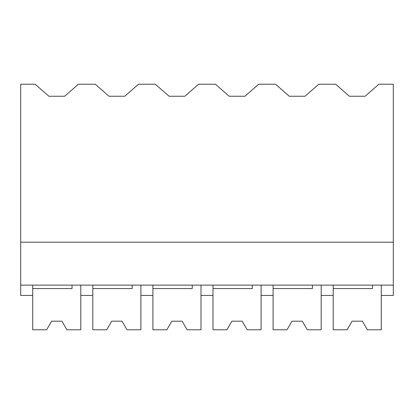 <?xml version="1.0" encoding="UTF-8"?>
<svg xmlns="http://www.w3.org/2000/svg" width="414" height="414" viewBox="0 0 414 414"><rect width="100%" height="100%" fill="white"/><g stroke="black" fill="none" stroke-linecap="round" stroke-linejoin="round"><path stroke-width="0.62" d="M20.7 242.2L20.7 84.228L35.164 84.228L48.899 96.25L64.646 96.25L78.381 84.228L95.261 84.228L108.996 96.25L124.743 96.25L138.478 84.228L155.359 84.228L169.093 96.25L184.841 96.25L198.575 84.228L215.456 84.228L229.19 96.25L244.938 96.25L258.672 84.228L275.553 84.228L289.288 96.25L305.03 96.25L318.77 84.228L335.65 84.228L349.385 96.25L365.127 96.25L378.867 84.228L393.3 84.228L393.3 285.127L20.7 285.127L20.7 242.2L393.3 242.2M32.722 285.127L32.722 295.43L20.7 295.43L20.7 285.127M92.814 285.127L92.814 295.43L80.797 295.43L80.797 285.127L80.797 329.772L66.866 329.772L61.909 321.186L51.605 321.186L46.653 329.772L32.722 329.772L32.722 288.558L72.041 288.558L72.041 285.127M372.522 285.127L372.522 288.558L333.203 288.558L333.203 329.772L347.134 329.772L352.091 321.186L362.395 321.186L367.347 329.772L381.278 329.772L381.278 285.127L381.278 295.43L393.3 295.43L393.3 285.127M312.425 285.127L312.425 288.558L273.105 288.558L273.105 329.772L287.037 329.772L291.994 321.186L302.298 321.186L307.255 329.772L321.186 329.772L321.186 285.127L321.186 295.43L333.203 295.43L333.203 285.127M152.911 285.127L152.911 295.43L140.895 295.43L140.895 285.127L140.895 329.772L126.963 329.772L122.006 321.186L111.702 321.186L106.745 329.772L92.814 329.772L92.814 288.558L132.138 288.558L132.138 285.127M213.008 285.127L213.008 295.43L200.992 295.43L200.992 285.127L200.992 329.772L187.061 329.772L182.103 321.186L171.8 321.186L166.842 329.772L152.911 329.772L152.911 288.558L192.236 288.558L192.236 285.127M273.105 285.127L273.105 295.43L261.089 295.43L261.089 285.127L261.089 329.772L247.158 329.772L242.2 321.186L231.897 321.186L226.939 329.772L213.008 329.772L213.008 288.558L252.328 288.558L252.328 285.127"/></g></svg>
